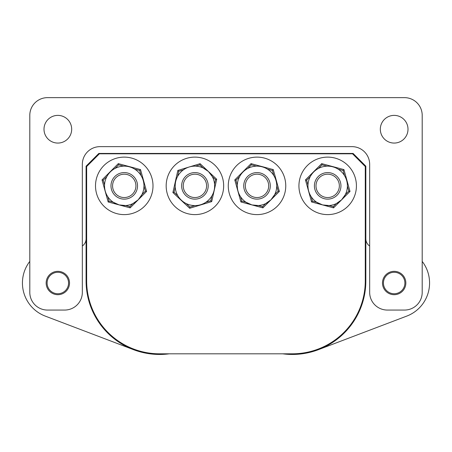 <?xml version="1.0" encoding="UTF-8"?>
<svg xmlns="http://www.w3.org/2000/svg" width="452" height="452" viewBox="0 0 452 452"><rect width="100%" height="100%" fill="white"/><g stroke="black" fill="none" stroke-linecap="round" stroke-linejoin="round"><path stroke-width="0.68" d="M169.172 353.814A72.93 72.93 0 0 1 155.81 354.357A73.495 73.495 0 0 1 86.089 280.958L86.089 166.183L98.835 153.437L353.097 153.437L365.837 166.183L365.837 280.958A73.495 73.495 0 0 1 296.122 354.357A72.93 72.93 0 0 1 282.76 353.814M319.852 349.113L406.732 316.106A35.403 35.403 0 0 0 422.202 261.397M29.798 261.397A35.403 35.403 0 0 0 45.256 316.101L132.057 349.102M82.337 245.995A8.848 8.848 0 0 0 86.089 238.758M365.837 238.758A8.848 8.848 0 0 0 369.663 246.041M55.065 272.652A10.729 10.729 0 0 1 68.201 285.788A10.729 10.729 0 0 1 50.251 290.596A10.729 10.729 0 0 1 55.065 272.652M404.303 286.512A10.729 10.729 0 0 1 386.059 290.043A10.729 10.729 0 0 1 392.121 272.477A10.729 10.729 0 0 1 404.303 286.512M86.654 166.539L99.4 153.793L352.526 153.793L365.272 166.539L365.272 280.884A72.93 72.93 0 0 1 292.342 353.814L159.584 353.814A72.93 72.93 0 0 1 86.654 280.884L86.654 166.539M307.349 165.539A28.747 28.747 0 0 1 355.441 178.427A28.747 28.747 0 0 1 320.236 213.632A28.747 28.747 0 0 1 307.349 165.539M283.907 196.021A28.747 28.747 0 0 1 234.774 204.078A28.747 28.747 0 0 1 252.357 157.499A28.747 28.747 0 0 1 283.907 196.021M174.591 165.539A28.747 28.747 0 0 1 222.683 178.427A28.747 28.747 0 0 1 187.478 213.632A28.747 28.747 0 0 1 174.591 165.539M97.971 197.513A28.747 28.747 0 0 1 127.311 157.285A28.747 28.747 0 0 1 147.482 202.807A28.747 28.747 0 0 1 97.971 197.513M129.357 204.914A19.724 19.724 0 0 0 138.199 171.924A19.724 19.724 0 0 0 105.203 180.76A19.724 19.724 0 0 0 129.357 204.914M129.831 206.677L132.933 203.575L138.199 199.812L141.962 194.546A19.724 19.724 0 0 0 143.973 185.992C143.973 182.258 143.013 178.794 141.086 175.591A19.724 19.724 0 0 0 134.685 169.133L139.662 170.466L140.527 169.596L118.3 163.641L102.028 179.913L108.152 201.971L119.147 204.914L125.594 205.541L129.831 206.677L130.148 207.863L146.584 191.428L145.397 191.111L141.962 194.546M118.3 163.641L118.616 164.822L114.977 168.466C111.463 170.37 108.757 173.076 106.853 176.591L103.214 180.224L102.028 179.913M103.214 180.224L104.548 185.026C104.406 189.275 105.491 193.179 107.802 196.744L109.011 201.1L108.152 201.971M109.011 201.1L113.254 202.236L119.147 204.914L130.148 207.863M146.584 191.428L140.527 169.596M139.662 170.466L141.086 175.591M143.973 185.992L145.397 191.111M118.616 164.822L123.588 166.155M199.405 166.664A19.724 19.724 0 0 0 176.043 191.586A19.724 19.724 0 0 0 209.304 199.355A19.724 19.724 0 0 0 199.405 166.664M178.749 171.268L177.585 176.455C175.828 179.743 175.037 183.258 175.229 186.987L174.065 192.179L172.896 192.541L189.682 208.276L211.705 201.603L216.711 179.263L208.406 171.477L203.021 167.884L199.818 164.884L200.095 163.692L177.845 170.432L178.749 171.268L183.399 169.862M189.682 208.276L189.964 207.078L194.885 205.587C198.88 205.564 202.547 204.457 205.886 202.259A19.724 19.724 0 0 0 211.898 195.902C214.022 192.224 214.909 188.269 214.553 184.037A19.724 19.724 0 0 0 212.338 176.619L208.406 171.477L200.095 163.692M177.845 170.432L172.896 192.541M195.62 166.155L199.818 164.884M212.338 176.619L215.542 179.625L216.711 179.263M215.542 179.625L214.553 184.037M211.898 195.902L210.807 200.767L211.705 201.603M210.807 200.767L205.886 202.259M189.964 207.078L186.207 203.564M177.822 195.705L174.065 192.179M332.779 204.914A19.724 19.724 0 0 0 341.622 171.924A19.724 19.724 0 0 0 308.626 180.76A19.724 19.724 0 0 0 332.779 204.914M333.254 206.677L336.356 203.575L341.622 199.812L345.384 194.546L348.82 191.111L350.006 191.428L343.949 169.596L321.722 163.641L305.45 179.913L311.575 201.971L322.57 204.914L329.011 205.541L333.254 206.677L333.57 207.863L350.006 191.428M321.722 163.641L322.039 164.822L318.4 168.466C314.886 170.37 312.179 173.076 310.27 176.591A19.724 19.724 0 0 0 307.97 185.026C307.829 189.275 308.914 193.179 311.225 196.744L312.434 201.1L311.575 201.971M312.434 201.1L316.677 202.236L322.57 204.914L333.57 207.863M338.107 169.133L343.085 170.466L343.949 169.596M343.085 170.466L344.509 175.591M347.396 185.992L348.82 191.111M307.97 185.026L306.637 180.224L305.45 179.913M306.637 180.224L310.27 176.591M322.039 164.822L327.011 166.155M262.115 204.914A19.724 19.724 0 0 0 270.957 171.924A19.724 19.724 0 0 0 237.961 180.76A19.724 19.724 0 0 0 262.115 204.914M262.589 206.677L265.691 203.575L270.957 199.812L274.72 194.546L278.155 191.111L279.347 191.428L273.285 169.596L251.058 163.641L234.786 179.913L240.91 201.971L251.911 204.914L258.352 205.541L262.589 206.677L262.906 207.863L279.347 191.428M278.155 191.111L276.737 185.992C276.731 182.258 275.771 178.794 273.85 175.591A19.724 19.724 0 0 0 267.448 169.133L272.426 170.466L273.285 169.596M251.058 163.641L251.374 164.822L247.736 168.466C244.227 170.37 241.515 173.076 239.611 176.591L235.972 180.224L234.786 179.913M235.972 180.224L237.311 185.026C237.164 189.275 238.249 193.179 240.56 196.744L241.769 201.1L240.91 201.971M241.769 201.1L246.018 202.236L251.911 204.914L262.906 207.863M272.426 170.466L273.85 175.591M251.374 164.822L256.346 166.155M404.5 97.643A17.701 17.701 0 0 1 422.202 115.345L422.202 292.359A17.701 17.701 0 0 1 404.5 310.061L387.364 310.061A17.701 17.701 0 0 1 369.663 292.359L369.663 164.342A17.701 17.701 0 0 0 351.961 146.64L100.039 146.64A17.701 17.701 0 0 0 82.337 164.342L82.337 292.359A17.701 17.701 0 0 1 64.636 310.061L47.5 310.061A17.701 17.701 0 0 1 29.798 292.359L29.798 115.345A17.701 17.701 0 0 1 47.5 97.643L404.5 97.643M405.845 283.008A11.684 11.684 0 0 1 388.319 293.128A11.684 11.684 0 0 1 388.319 272.895A11.684 11.684 0 0 1 405.845 283.008M69.523 283.008A11.684 11.684 0 0 1 51.997 293.128A11.684 11.684 0 0 1 51.997 272.895A11.684 11.684 0 0 1 69.523 283.008M408.003 129.221A13.842 13.842 0 0 1 387.24 141.21A13.842 13.842 0 0 1 387.24 117.237A13.842 13.842 0 0 1 408.003 129.221M71.682 129.221A13.842 13.842 0 0 1 50.918 141.21A13.842 13.842 0 0 1 50.918 117.237A13.842 13.842 0 0 1 71.682 129.221M120.82 198.688A13.277 13.277 0 0 0 137.075 189.303A13.277 13.277 0 0 0 127.69 173.043A13.277 13.277 0 0 0 111.429 182.433A13.277 13.277 0 0 0 120.82 198.688M121.232 197.145A11.679 11.679 0 0 1 115.995 177.608A11.679 11.679 0 0 1 135.532 182.845A11.679 11.679 0 0 1 121.232 197.145M191.478 198.688A13.277 13.277 0 0 0 207.739 189.303A13.277 13.277 0 0 0 198.355 173.043A13.277 13.277 0 0 0 182.094 182.433A13.277 13.277 0 0 0 191.478 198.688M191.897 197.145A11.679 11.679 0 0 1 186.659 177.608A11.679 11.679 0 0 1 206.197 182.845A11.679 11.679 0 0 1 191.897 197.145M253.578 198.688A13.277 13.277 0 0 0 269.838 189.303A13.277 13.277 0 0 0 260.448 173.043A13.277 13.277 0 0 0 244.187 182.433A13.277 13.277 0 0 0 253.578 198.688M253.99 197.145A11.679 11.679 0 0 1 248.753 177.608A11.679 11.679 0 0 1 268.296 182.845A11.679 11.679 0 0 1 253.99 197.145M324.242 198.688A13.277 13.277 0 0 0 340.497 189.303A13.277 13.277 0 0 0 331.113 173.043A13.277 13.277 0 0 0 314.852 182.433A13.277 13.277 0 0 0 324.242 198.688M324.655 197.145A11.679 11.679 0 0 1 319.417 177.608A11.679 11.679 0 0 1 338.955 182.845A11.679 11.679 0 0 1 324.655 197.145"/></g></svg>
